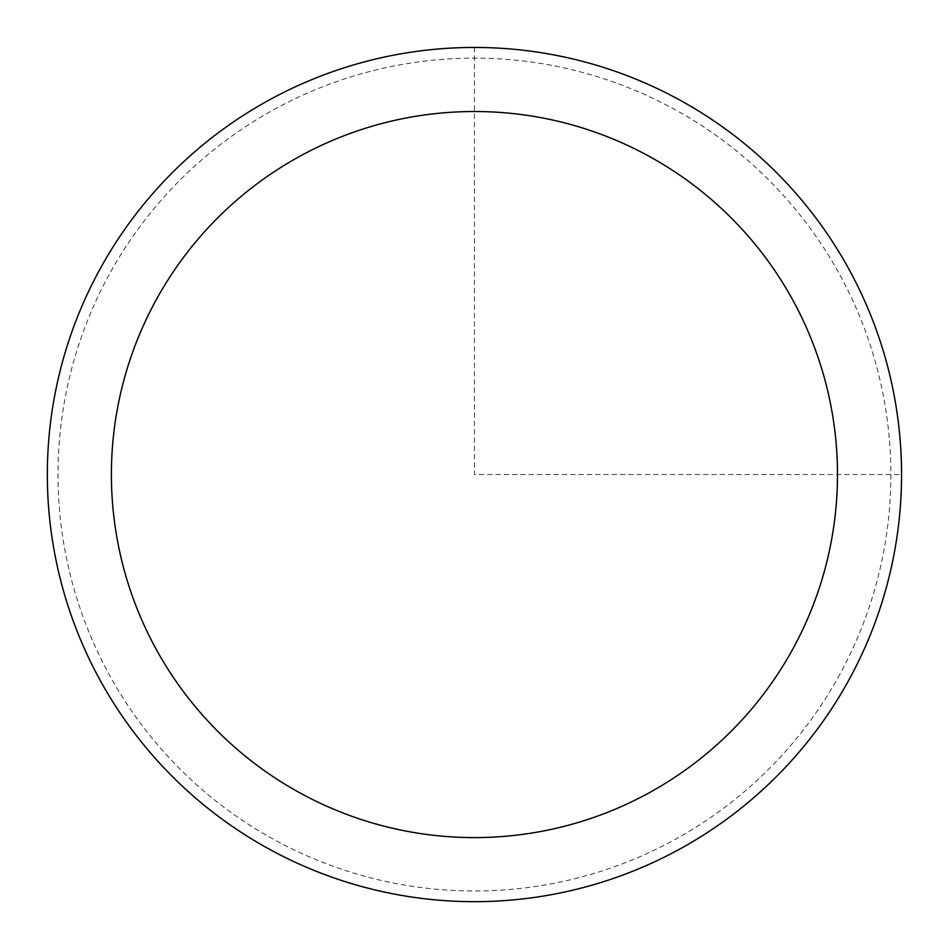 <?xml version="1.0" encoding="UTF-8"?>
<svg xmlns="http://www.w3.org/2000/svg" width="949" height="949" viewBox="0 0 949 949"><rect width="100%" height="100%" fill="white"/><g stroke="black" fill="none" stroke-linecap="round" stroke-linejoin="round"><path stroke-width="0.71" stroke-dasharray="4.75 3.56" d="M99.621 269.789A427.109 427.109 0 0 1 679.211 99.74A427.109 427.109 0 0 1 849.26 679.33A427.109 427.109 0 0 1 269.67 849.379A427.109 427.109 0 0 1 99.621 269.789M839.889 674.205A416.433 416.433 0 0 1 274.795 840.007A416.433 416.433 0 0 1 108.993 274.913A416.433 416.433 0 0 1 674.087 109.111A416.433 416.433 0 0 1 839.889 674.205M474.441 47.45L474.441 474.559L901.55 474.559"/><path stroke-width="1.42" d="M99.621 269.789A427.109 427.109 0 0 1 679.211 99.74A427.109 427.109 0 0 1 849.26 679.33A427.109 427.109 0 0 1 269.67 849.379A427.109 427.109 0 0 1 99.621 269.789M155.838 300.513A363.04 363.04 0 0 1 648.487 155.956A363.04 363.04 0 0 1 793.044 648.606A363.04 363.04 0 0 1 300.394 793.162A363.04 363.04 0 0 1 155.838 300.513"/></g></svg>

